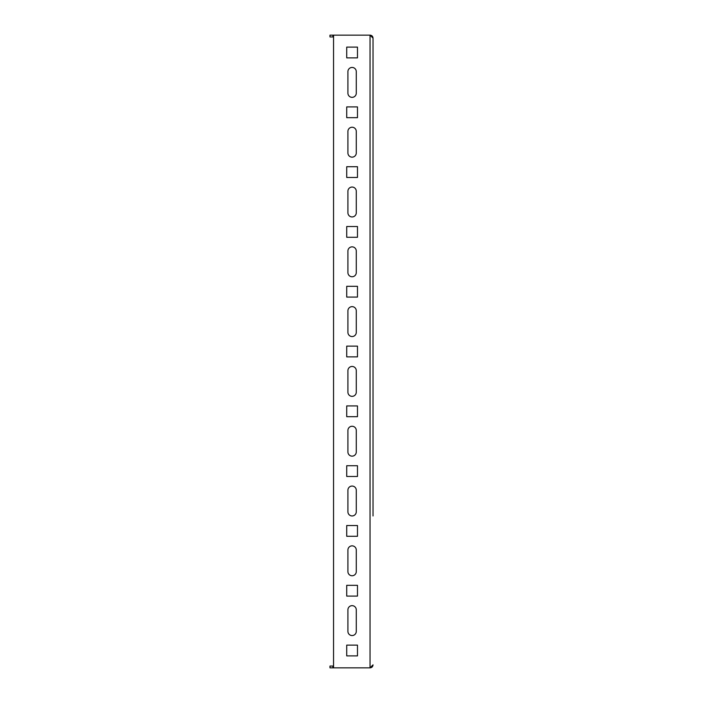 <?xml version="1.0" encoding="UTF-8"?>
<svg xmlns="http://www.w3.org/2000/svg" width="703" height="703" viewBox="0 0 703 703"><rect width="100%" height="100%" fill="white"/><g stroke="black" fill="none" stroke-linecap="round" stroke-linejoin="round"><path stroke-width="1.05" d="M333.556 666.057L329.971 666.057L329.971 667.85L333.556 667.85L333.556 35.15L332.958 35.15L332.958 36.943L333.556 36.943M332.958 666.057L332.958 667.85M332.958 35.15L329.971 35.15L329.971 36.943L332.958 36.943M373.029 515.958L373.029 38.138L370.042 35.15L333.556 35.15M373.029 486.054L373.029 476.485M373.029 465.72L373.029 456.15M373.029 426.255L373.029 416.686M373.029 405.921L373.029 396.351M373.029 366.448L373.029 356.878M373.029 346.122L373.029 336.552M373.029 306.649L373.029 297.079M373.029 286.314L373.029 276.745M373.029 246.85L373.029 237.28M373.029 226.515L373.029 216.946M373.029 187.042L373.029 177.481M373.029 166.716L373.029 157.147M373.029 127.243L373.029 117.673M373.029 106.909L373.029 97.348M373.029 67.444L373.029 57.874M373.029 47.11L373.029 38.138C372.854 36.328 371.852 35.326 370.042 35.15L370.042 667.85L333.556 667.85M373.029 664.862C372.854 666.672 371.852 667.674 370.042 667.85L373.029 664.862M346.72 645.126L357.484 645.126L357.484 655.89L346.72 655.89L346.72 645.126L346.72 655.89L357.484 655.89L357.484 645.126L346.72 645.126M346.72 585.327L357.484 585.327L357.484 596.091L346.72 596.091L346.72 585.327L346.72 596.091L357.484 596.091L357.484 585.327L346.72 585.327M346.72 525.519L357.484 525.519L357.484 536.284L346.72 536.284L346.72 525.519L346.72 536.284L357.484 536.284L357.484 525.519L346.72 525.519M346.72 465.72L357.484 465.72L357.484 476.485L346.72 476.485L346.72 465.72L346.72 476.485L357.484 476.485L357.484 465.72L346.72 465.72M346.72 405.921L357.484 405.921L357.484 416.686L346.72 416.686L346.72 405.921L346.72 416.686L357.484 416.686L357.484 405.921L346.72 405.921M346.72 346.122L357.484 346.122L357.484 356.878L346.72 356.878L346.72 346.122L346.72 356.878L357.484 356.878L357.484 346.122L346.72 346.122M346.72 286.314L357.484 286.314L357.484 297.079L346.72 297.079L346.72 286.314L346.72 297.079L357.484 297.079L357.484 286.314L346.72 286.314M346.72 226.515L357.484 226.515L357.484 237.28L346.72 237.28L346.72 226.515L346.72 237.28L357.484 237.28L357.484 226.515L346.72 226.515M346.72 166.716L357.484 166.716L357.484 177.481L346.72 177.481L346.72 166.716L346.72 177.481L357.484 177.481L357.484 166.716L346.72 166.716M346.72 106.909L357.484 106.909L357.484 117.673L346.72 117.673L346.72 106.909L346.72 117.673L357.484 117.673L357.484 106.909L346.72 106.909M346.72 47.11L357.484 47.11L357.484 57.874L346.72 57.874L346.72 47.11L346.72 57.874L357.484 57.874L357.484 47.11L346.72 47.11M347.915 609.844L347.915 631.373A4.183 4.183 0 0 0 352.098 635.556A4.183 4.183 0 0 0 356.28 631.373L356.28 609.844A4.183 4.183 0 0 0 352.098 605.652A4.183 4.183 0 0 0 347.915 609.844M347.915 550.045L347.915 571.565A4.183 4.183 0 0 0 352.098 575.757A4.183 4.183 0 0 0 356.28 571.565L356.28 550.045A4.183 4.183 0 0 0 352.098 545.853A4.183 4.183 0 0 0 347.915 550.045M347.915 490.237L347.915 511.766A4.183 4.183 0 0 0 352.098 515.958A4.183 4.183 0 0 0 356.28 511.766L356.28 490.237A4.183 4.183 0 0 0 352.098 486.054A4.183 4.183 0 0 0 347.915 490.237M347.915 430.438L347.915 451.967A4.183 4.183 0 0 0 352.098 456.15A4.183 4.183 0 0 0 356.28 451.967L356.28 430.438A4.183 4.183 0 0 0 352.098 426.255A4.183 4.183 0 0 0 347.915 430.438M347.915 370.639L347.915 392.169A4.183 4.183 0 0 0 352.098 396.351A4.183 4.183 0 0 0 356.28 392.169L356.28 370.639A4.183 4.183 0 0 0 352.098 366.448A4.183 4.183 0 0 0 347.915 370.639M347.915 310.831L347.915 332.361A4.183 4.183 0 0 0 352.098 336.552A4.183 4.183 0 0 0 356.28 332.361L356.28 310.831A4.183 4.183 0 0 0 352.098 306.649A4.183 4.183 0 0 0 347.915 310.831M347.915 251.033L347.915 272.562A4.183 4.183 0 0 0 352.098 276.745A4.183 4.183 0 0 0 356.28 272.562L356.28 251.033A4.183 4.183 0 0 0 352.098 246.85A4.183 4.183 0 0 0 347.915 251.033M347.915 191.234L347.915 212.763A4.183 4.183 0 0 0 352.098 216.946A4.183 4.183 0 0 0 356.28 212.763L356.28 191.234A4.183 4.183 0 0 0 352.098 187.042A4.183 4.183 0 0 0 347.915 191.234M347.915 131.435L347.915 152.955A4.183 4.183 0 0 0 352.098 157.147A4.183 4.183 0 0 0 356.28 152.955L356.28 131.435A4.183 4.183 0 0 0 352.098 127.243A4.183 4.183 0 0 0 347.915 131.435M347.915 71.627L347.915 93.156A4.183 4.183 0 0 0 352.098 97.348A4.183 4.183 0 0 0 356.28 93.156L356.28 71.627A4.183 4.183 0 0 0 352.098 67.444A4.183 4.183 0 0 0 347.915 71.627"/></g></svg>
